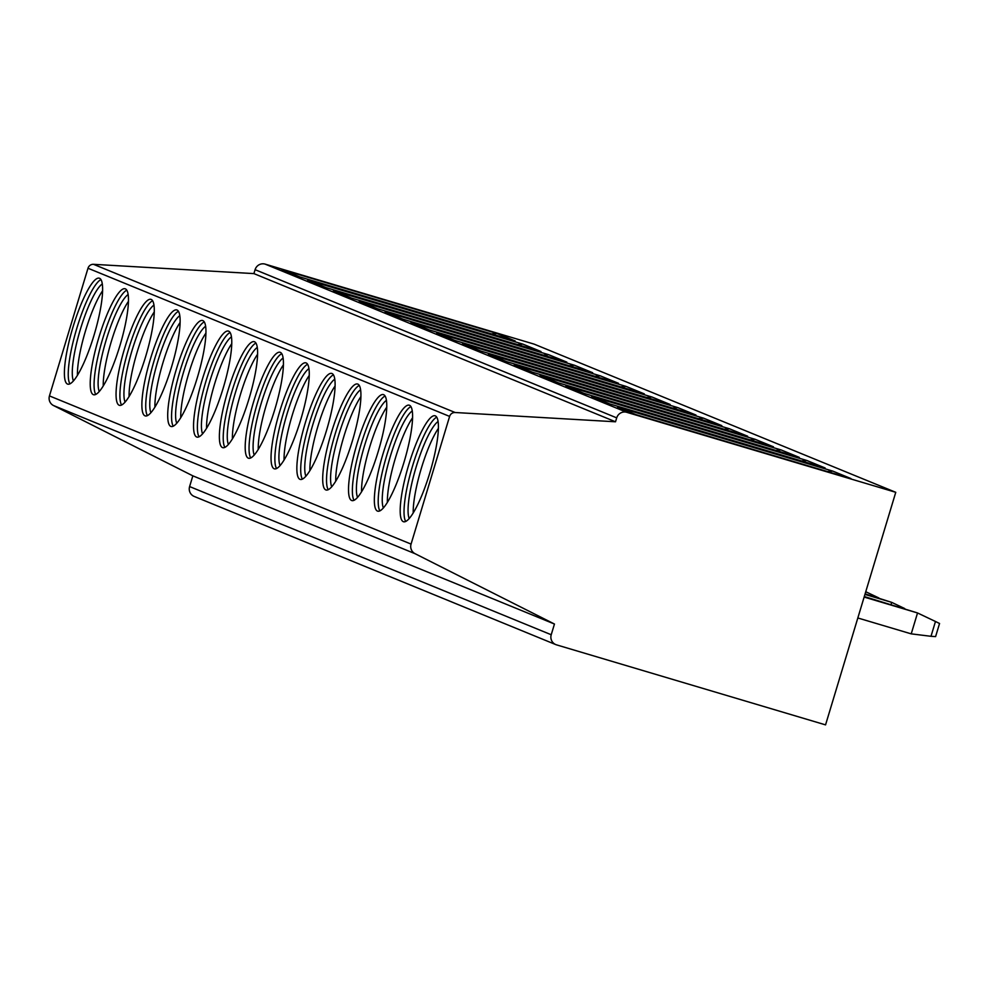 <?xml version="1.0" encoding="UTF-8"?>
<svg xmlns="http://www.w3.org/2000/svg" width="989" height="989" viewBox="0 0 989 989"><rect width="100%" height="100%" fill="white"/><g stroke="black" fill="none" stroke-linecap="round" stroke-linejoin="round"><path stroke-width="1.48" d="M253.901 273.607L93.51 264.323A5.464 5.341 112.3 0 0 87.996 268.242L49.45 395.909A8.196 8.023 112.3 0 0 53.468 405.515L192.843 475.845L189.604 486.563A8.196 8.023 112.3 0 0 194.19 496.429L555.806 644.605A8.196 8.023 112.3 0 0 556.547 644.865L825.555 724.875L895.762 492.312L534.147 344.135L265.139 264.125A8.196 8.023 112.3 0 0 255.088 269.688L253.901 273.607L615.517 421.784L455.125 412.512A5.464 5.341 112.3 0 0 449.612 416.418L411.065 544.086A8.196 8.023 112.3 0 0 415.083 553.704L554.458 624.034L192.843 475.845M895.762 492.312L626.754 412.314A8.196 8.023 112.3 0 0 616.703 417.865L615.517 421.784M850.948 478.552L635.742 414.552L617.556 407.097L832.763 471.098L850.948 478.552M825.123 467.97L609.916 403.969L591.731 396.515L806.937 460.515L825.123 467.97M799.297 457.388L584.079 393.387L565.893 385.933L781.112 449.933L799.297 457.388M773.46 446.805L558.253 382.805L540.068 375.35L755.275 439.351L773.46 446.805M747.635 436.223L532.428 372.21L514.243 364.768L729.449 428.769L747.635 436.223M721.809 425.629L506.591 361.628L488.405 354.186L703.624 418.186L721.809 425.629M695.972 415.046L480.765 351.046L462.58 343.591L677.786 407.604L695.972 415.046M670.146 404.464L454.928 340.463L436.755 333.009L651.961 397.009L670.146 404.464M644.309 393.882L429.102 329.881L410.917 322.426L626.124 386.427L644.309 393.882M618.484 383.299L403.277 319.299L385.092 311.844L600.298 375.845L618.484 383.299M592.658 372.717L377.439 308.704L359.254 301.262L574.473 365.262L592.658 372.717M566.821 362.122L351.614 298.122L333.429 290.679L548.635 354.68L566.821 362.122M540.995 351.54L325.789 287.539L307.604 280.085L522.81 344.098L540.995 351.54M515.17 340.958L299.951 276.957L281.766 269.502L496.985 333.503L515.17 340.958M554.458 624.034L551.219 634.74A8.196 8.023 112.3 0 0 555.806 644.605M435.271 415.85A55.285 11.25 -73.4 0 0 435.061 415.776A55.285 11.25 -73.4 0 0 408.68 465.015A55.285 11.25 -73.4 0 0 403.327 521.673A55.285 11.25 -73.4 0 0 403.537 521.747A55.285 11.25 -73.4 0 0 429.918 472.507A55.285 11.25 -73.4 0 0 435.271 415.85M409.446 405.267A55.285 11.25 -73.4 0 0 409.223 405.193A55.285 11.25 -73.4 0 0 382.842 454.433A55.285 11.25 -73.4 0 0 377.489 511.09A55.285 11.25 -73.4 0 0 377.711 511.165A55.285 11.25 -73.4 0 0 404.093 461.925A55.285 11.25 -73.4 0 0 409.446 405.267M383.608 394.685A55.285 11.25 -73.4 0 0 383.398 394.599A55.285 11.25 -73.4 0 0 357.017 443.851A55.285 11.25 -73.4 0 0 351.664 500.508A55.285 11.25 -73.4 0 0 351.874 500.582A55.285 11.25 -73.4 0 0 378.268 451.343A55.285 11.25 -73.4 0 0 383.608 394.685M357.783 384.091A55.285 11.25 -73.4 0 0 357.573 384.016A55.285 11.25 -73.4 0 0 331.191 433.256A55.285 11.25 -73.4 0 0 325.838 489.926A55.285 11.25 -73.4 0 0 326.049 490A55.285 11.25 -73.4 0 0 352.43 440.76A55.285 11.25 -73.4 0 0 357.783 384.091M331.958 373.508A55.285 11.25 -73.4 0 0 331.735 373.434A55.285 11.25 -73.4 0 0 305.354 422.674A55.285 11.25 -73.4 0 0 300.001 479.344A55.285 11.25 -73.4 0 0 300.223 479.418A55.285 11.25 -73.4 0 0 326.605 430.178A55.285 11.25 -73.4 0 0 331.958 373.508M306.12 362.926A55.285 11.25 -73.4 0 0 305.91 362.852A55.285 11.25 -73.4 0 0 279.528 412.092A55.285 11.25 -73.4 0 0 274.176 468.749A55.285 11.25 -73.4 0 0 274.386 468.835A55.285 11.25 -73.4 0 0 300.767 419.583A55.285 11.25 -73.4 0 0 306.12 362.926M280.295 352.344A55.285 11.25 -73.4 0 0 280.072 352.269A55.285 11.25 -73.4 0 0 253.691 401.509A55.285 11.25 -73.4 0 0 248.338 458.167A55.285 11.25 -73.4 0 0 248.56 458.241A55.285 11.25 -73.4 0 0 274.942 409.001A55.285 11.25 -73.4 0 0 280.295 352.344M254.47 341.761A55.285 11.25 -73.4 0 0 254.247 341.687A55.285 11.25 -73.4 0 0 227.866 390.927A55.285 11.25 -73.4 0 0 222.513 447.584A55.285 11.25 -73.4 0 0 222.735 447.658A55.285 11.25 -73.4 0 0 249.117 398.419A55.285 11.25 -73.4 0 0 254.47 341.761M228.632 331.179A55.285 11.25 -73.4 0 0 228.422 331.092A55.285 11.25 -73.4 0 0 202.04 380.345A55.285 11.25 -73.4 0 0 196.687 437.002A55.285 11.25 -73.4 0 0 196.898 437.076A55.285 11.25 -73.4 0 0 223.279 387.836A55.285 11.25 -73.4 0 0 228.632 331.179M202.807 320.584A55.285 11.25 -73.4 0 0 202.584 320.51A55.285 11.25 -73.4 0 0 176.203 369.75A55.285 11.25 -73.4 0 0 170.85 426.42A55.285 11.25 -73.4 0 0 171.072 426.494A55.285 11.25 -73.4 0 0 197.454 377.254A55.285 11.25 -73.4 0 0 202.807 320.584M176.982 310.002A55.285 11.25 -73.4 0 0 176.759 309.928A55.285 11.25 -73.4 0 0 150.377 359.168A55.285 11.25 -73.4 0 0 145.024 415.837A55.285 11.25 -73.4 0 0 145.235 415.912A55.285 11.25 -73.4 0 0 171.629 366.672A55.285 11.25 -73.4 0 0 176.982 310.002M151.144 299.42A55.285 11.25 -73.4 0 0 150.934 299.346A55.285 11.25 -73.4 0 0 124.552 348.585A55.285 11.25 -73.4 0 0 119.199 405.243A55.285 11.25 -73.4 0 0 119.409 405.329A55.285 11.25 -73.4 0 0 145.791 356.077A55.285 11.25 -73.4 0 0 151.144 299.42M125.319 288.837A55.285 11.25 -73.4 0 0 125.096 288.763A55.285 11.25 -73.4 0 0 98.715 338.003A55.285 11.25 -73.4 0 0 93.362 394.66A55.285 11.25 -73.4 0 0 93.584 394.735A55.285 11.25 -73.4 0 0 119.966 345.495A55.285 11.25 -73.4 0 0 125.319 288.837M99.481 278.255A55.285 11.25 -73.4 0 0 99.271 278.181A55.285 11.25 -73.4 0 0 72.889 327.421A55.285 11.25 -73.4 0 0 67.536 384.078A55.285 11.25 -73.4 0 0 67.746 384.152A55.285 11.25 -73.4 0 0 94.128 334.912A55.285 11.25 -73.4 0 0 99.481 278.255M436.73 417.197A55.285 11.25 -73.4 0 0 412.351 466.697A55.285 11.25 -73.4 0 0 405.713 521.475M438.065 421.537A52.145 10.607 -73.4 0 0 415.912 467.76A52.145 10.607 -73.4 0 0 409.211 518.557M438.374 428.398A52.145 10.607 -73.4 0 0 413.217 512.994M410.892 406.603A55.285 11.25 -73.4 0 0 386.526 456.114A55.285 11.25 -73.4 0 0 379.887 510.893M412.24 410.954A52.145 10.607 -73.4 0 0 390.086 457.178A52.145 10.607 -73.4 0 0 383.386 507.975M412.549 417.803A52.145 10.607 -73.4 0 0 387.379 502.412M385.067 396.02A55.285 11.25 -73.4 0 0 360.701 445.532A55.285 11.25 -73.4 0 0 354.05 500.31M386.402 400.372A52.145 10.607 -73.4 0 0 364.261 446.583A52.145 10.607 -73.4 0 0 357.548 497.393M386.711 407.221A52.145 10.607 -73.4 0 0 361.554 491.83M359.242 385.438A55.285 11.25 -73.4 0 0 334.863 434.95A55.285 11.25 -73.4 0 0 328.224 489.728M360.577 389.79A52.145 10.607 -73.4 0 0 338.423 436.001A52.145 10.607 -73.4 0 0 331.723 486.811M360.886 396.638A52.145 10.607 -73.4 0 0 335.728 481.247M333.404 374.856A55.285 11.25 -73.4 0 0 309.038 424.355A55.285 11.25 -73.4 0 0 302.399 479.133M334.739 379.207A52.145 10.607 -73.4 0 0 312.598 425.418A52.145 10.607 -73.4 0 0 305.898 476.228M335.048 386.056A52.145 10.607 -73.4 0 0 309.891 470.653M307.579 364.273A55.285 11.25 -73.4 0 0 283.213 413.773A55.285 11.25 -73.4 0 0 276.561 468.551M308.914 368.625A52.145 10.607 -73.4 0 0 286.761 414.836A52.145 10.607 -73.4 0 0 280.06 465.646M309.223 375.474A52.145 10.607 -73.4 0 0 284.066 460.07M281.754 353.691A55.285 11.25 -73.4 0 0 257.375 403.191A55.285 11.25 -73.4 0 0 250.736 457.969M283.089 358.043A52.145 10.607 -73.4 0 0 260.935 404.254A52.145 10.607 -73.4 0 0 254.235 455.051M283.398 364.892A52.145 10.607 -73.4 0 0 258.24 449.488M255.916 343.096A55.285 11.25 -73.4 0 0 231.55 392.608A55.285 11.25 -73.4 0 0 224.899 447.387M257.251 347.448A52.145 10.607 -73.4 0 0 235.11 393.671A52.145 10.607 -73.4 0 0 228.397 444.469M257.56 354.297A52.145 10.607 -73.4 0 0 232.403 438.906M230.091 332.514A55.285 11.25 -73.4 0 0 205.712 382.026A55.285 11.25 -73.4 0 0 199.073 436.804M231.426 336.866A52.145 10.607 -73.4 0 0 209.272 383.077A52.145 10.607 -73.4 0 0 202.572 433.887M231.735 343.715A52.145 10.607 -73.4 0 0 206.577 428.324M204.253 321.932A55.285 11.25 -73.4 0 0 179.887 371.444A55.285 11.25 -73.4 0 0 173.248 426.222M205.601 326.283A52.145 10.607 -73.4 0 0 183.447 372.494A52.145 10.607 -73.4 0 0 176.747 423.304M205.91 333.132A52.145 10.607 -73.4 0 0 180.74 417.741M178.428 311.35A55.285 11.25 -73.4 0 0 154.061 360.849A55.285 11.25 -73.4 0 0 147.41 415.627M179.763 315.701A52.145 10.607 -73.4 0 0 157.622 361.912A52.145 10.607 -73.4 0 0 150.909 412.722M180.072 322.55A52.145 10.607 -73.4 0 0 154.914 407.147M152.603 300.767A55.285 11.25 -73.4 0 0 128.224 350.267A55.285 11.25 -73.4 0 0 121.585 405.045M153.938 305.119A52.145 10.607 -73.4 0 0 131.784 351.33A52.145 10.607 -73.4 0 0 125.084 402.14M154.247 311.968A52.145 10.607 -73.4 0 0 129.089 396.564M126.765 290.185A55.285 11.25 -73.4 0 0 102.399 339.684A55.285 11.25 -73.4 0 0 95.76 394.463M128.113 294.537A52.145 10.607 -73.4 0 0 105.959 340.748A52.145 10.607 -73.4 0 0 99.259 391.545M128.422 301.385A52.145 10.607 -73.4 0 0 103.252 385.982M100.94 279.59A55.285 11.25 -73.4 0 0 76.573 329.102A55.285 11.25 -73.4 0 0 69.922 383.88M102.275 283.942A52.145 10.607 -73.4 0 0 80.134 330.165A52.145 10.607 -73.4 0 0 73.421 380.963M102.584 290.791A52.145 10.607 -73.4 0 0 77.426 375.4M911.228 633.862L917.532 612.957L935.47 621.488L930.995 636.298L911.228 633.862L857.822 617.977M864.139 597.072L917.532 612.957L864.299 596.54M930.995 636.298L935.594 636.607L939.55 623.49L935.47 621.488M891.064 604.502L891.707 602.375L904.712 608.556M864.942 594.414L891.707 602.375L865.103 593.882M865.227 593.919L865.87 591.781L878.875 597.974M832.763 471.098L827.348 471.543M806.937 460.515L801.523 460.948M781.112 449.933L775.697 450.366M755.275 439.351L749.86 439.784M729.449 428.769L724.035 429.201M703.624 418.186L698.209 418.619M677.786 407.604L672.372 408.037M651.961 397.009L646.546 397.442M626.124 386.427L620.709 386.86M600.298 375.845L594.884 376.277M574.473 365.262L569.058 365.695M548.635 354.68L543.221 355.113M522.81 344.098L517.395 344.531M496.985 333.503L491.57 333.936M455.125 412.512L93.51 264.323M616.703 417.865L255.088 269.688M626.754 412.314L265.139 264.125M551.219 634.74L189.604 486.563M415.083 553.704L53.468 405.515M411.065 544.086L49.45 395.909M449.612 416.418L87.996 268.242"/></g></svg>
